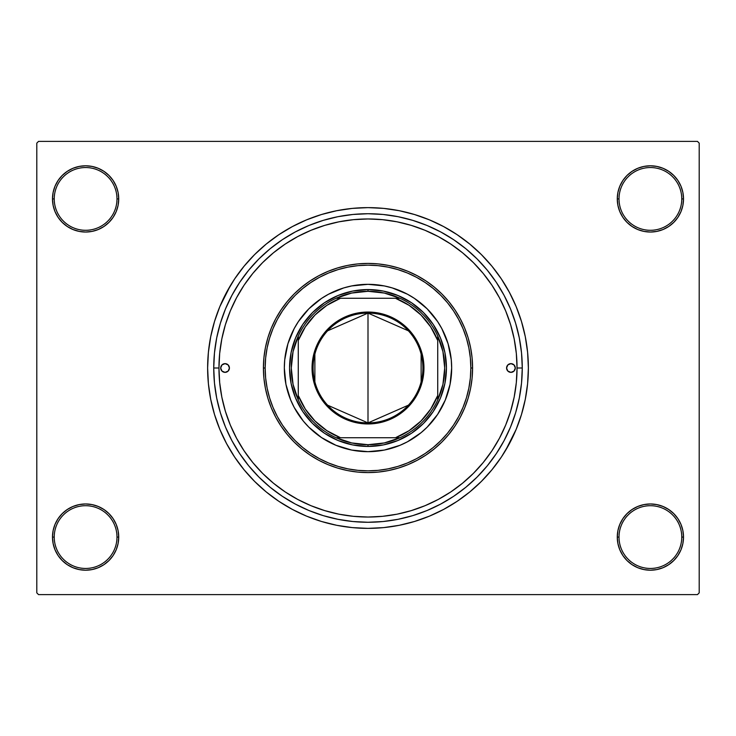 <?xml version="1.0" encoding="UTF-8"?>
<svg xmlns="http://www.w3.org/2000/svg" width="736" height="736" viewBox="0 0 736 736"><rect width="100%" height="100%" fill="white"/><g stroke="black" fill="none" stroke-linecap="round" stroke-linejoin="round"><path stroke-width="1.1" d="M617.274 537.087L619.013 537.087A31.381 31.381 0 0 0 650.394 568.459A31.381 31.381 0 0 0 681.766 537.087A31.381 31.381 0 0 0 650.394 505.706A31.381 31.381 0 0 0 619.013 537.087L617.274 537.087A33.12 33.12 0 0 1 650.394 503.967A33.12 33.12 0 0 1 683.514 537.087L681.766 537.087A31.381 31.381 0 0 1 650.394 568.459A31.381 31.381 0 0 1 619.013 537.087A31.381 31.381 0 0 1 650.394 505.706A31.381 31.381 0 0 1 681.766 537.087L683.514 537.087L682.879 530.628L680.993 524.409L677.93 518.687L673.808 513.664L668.794 509.551L663.062 506.488L656.852 504.602L650.394 503.967L643.926 504.602L637.716 506.488L631.994 509.551L626.971 513.664L622.849 518.687L619.795 524.409L617.909 530.628L617.274 537.087L617.909 543.545L619.795 549.764L622.849 555.487L626.971 560.51L631.994 564.622L637.716 567.686L643.926 569.572L650.394 570.207L656.852 569.572L663.062 567.686L668.794 564.622L673.808 560.51L677.93 555.487L680.993 549.764L682.879 543.545L683.514 537.087A33.12 33.12 0 0 1 650.394 570.207A33.12 33.12 0 0 1 617.274 537.087L617.909 543.545M116.987 537.087A31.381 31.381 0 0 0 85.606 505.706A31.381 31.381 0 0 0 54.234 537.087L52.486 537.087A33.12 33.12 0 0 1 85.606 503.967A33.12 33.12 0 0 1 118.726 537.087L116.987 537.087A31.381 31.381 0 0 1 85.606 568.459A31.381 31.381 0 0 1 54.234 537.087A31.381 31.381 0 0 1 85.606 505.706A31.381 31.381 0 0 1 116.987 537.087L118.726 537.087L118.091 530.628L116.205 524.409L113.151 518.687L109.029 513.664L104.006 509.551L98.284 506.488L92.074 504.602L85.606 503.967L79.148 504.602L72.938 506.488L67.206 509.551L62.192 513.664L58.07 518.687L55.007 524.409L53.121 530.628L52.486 537.087L53.121 543.545L55.007 549.764L58.07 555.487L62.192 560.51L67.206 564.622L72.938 567.686L79.148 569.572L85.606 570.207L92.074 569.572L98.284 567.686L104.006 564.622L109.029 560.51L113.151 555.487L116.205 549.764L118.091 543.545L118.726 537.087A33.12 33.12 0 0 1 85.606 570.207A33.12 33.12 0 0 1 52.486 537.087L54.234 537.087A31.381 31.381 0 0 0 85.606 568.459A31.381 31.381 0 0 0 116.987 537.087M118.726 198.913A33.12 33.12 0 0 1 85.606 232.033A33.12 33.12 0 0 1 52.486 198.913L54.234 198.913A31.381 31.381 0 0 0 85.606 230.294A31.381 31.381 0 0 0 116.987 198.913A31.381 31.381 0 0 0 85.606 167.541A31.381 31.381 0 0 0 54.234 198.913L52.486 198.913A33.12 33.12 0 0 1 85.606 165.793A33.12 33.12 0 0 1 118.726 198.913L116.987 198.913A31.381 31.381 0 0 1 85.606 230.294A31.381 31.381 0 0 1 54.234 198.913A31.381 31.381 0 0 1 85.606 167.541A31.381 31.381 0 0 1 116.987 198.913L118.726 198.913L118.091 192.455L116.205 186.236L113.151 180.513L109.029 175.49L104.006 171.378L98.284 168.314L92.074 166.428L85.606 165.793L79.148 166.428L72.938 168.314L67.206 171.378L62.192 175.49L58.07 180.513L55.007 186.236L53.121 192.455L52.486 198.913L53.121 205.372L55.007 211.591L58.07 217.313L62.192 222.336L67.206 226.449L72.938 229.512L79.148 231.398L85.606 232.033L92.074 231.398L98.284 229.512L104.006 226.449L109.029 222.336L113.151 217.313L116.205 211.591L118.091 205.372L118.726 198.913L118.091 192.455M681.766 198.913A31.381 31.381 0 0 0 650.394 167.541A31.381 31.381 0 0 0 619.013 198.913L617.274 198.913A33.12 33.12 0 0 1 650.394 165.793A33.12 33.12 0 0 1 683.514 198.913L681.766 198.913A31.381 31.381 0 0 1 650.394 230.294A31.381 31.381 0 0 1 619.013 198.913A31.381 31.381 0 0 1 650.394 167.541A31.381 31.381 0 0 1 681.766 198.913L683.514 198.913L682.879 192.455L680.993 186.236L677.93 180.513L673.808 175.49L668.794 171.378L663.062 168.314L656.852 166.428L650.394 165.793L643.926 166.428L637.716 168.314L631.994 171.378L626.971 175.49L622.849 180.513L619.795 186.236L617.909 192.455L617.274 198.913L617.909 205.372L619.795 211.591L622.849 217.313L626.971 222.336L631.994 226.449L637.716 229.512L643.926 231.398L650.394 232.033L656.852 231.398L663.062 229.512L668.794 226.449L673.808 222.336L677.93 217.313L680.993 211.591L682.879 205.372L683.514 198.913A33.12 33.12 0 0 1 650.394 232.033A33.12 33.12 0 0 1 617.274 198.913L619.013 198.913A31.381 31.381 0 0 0 650.394 230.294A31.381 31.381 0 0 0 681.766 198.913M522.266 368L517.04 368L522.266 368L521.53 383.125L519.303 398.093L515.623 412.786L510.526 427.036L504.05 440.726L496.266 453.707L487.25 465.87L477.084 477.084L465.87 487.25L453.707 496.266L440.726 504.05L427.036 510.526L412.786 515.623L398.093 519.303L383.125 521.53L368 522.266L352.875 521.53L337.907 519.303L323.214 515.623L308.964 510.526L295.274 504.05L282.293 496.266L270.13 487.25L258.916 477.084L248.75 465.87L239.734 453.707L231.95 440.726L225.474 427.036L220.377 412.786L216.697 398.093L214.47 383.125L213.734 368A154.266 154.266 0 0 1 368 213.734A154.266 154.266 0 0 1 522.266 368A154.266 154.266 0 0 1 368 522.266A154.266 154.266 0 0 1 213.734 368L214.47 352.875L216.697 337.907L220.377 323.214L225.474 308.964L231.95 295.274L239.734 282.293L248.75 270.13L258.916 258.916L270.13 248.75L282.293 239.734L295.274 231.95L308.964 225.474L323.214 220.377L337.907 216.697L352.875 214.47L368 213.734L383.125 214.47L398.093 216.697L412.786 220.377L427.036 225.474L440.726 231.95L453.707 239.734L465.87 248.75L477.084 258.916L487.25 270.13L496.266 282.293L504.05 295.274L510.526 308.964L515.623 323.214L519.303 337.907L521.53 352.875L522.266 368M438.316 236.587L425.031 230.304L411.268 225.382L397.072 221.821L382.61 219.678L368 218.96L353.39 219.678L338.928 221.821L324.732 225.382L310.969 230.304L297.74 236.56L285.2 244.076L273.452 252.788L262.614 262.614L252.788 273.452L244.076 285.2L236.56 297.74L230.304 310.969L225.382 324.732L221.821 338.928L219.678 353.39L218.96 368L213.734 368L218.96 368A149.04 149.04 0 0 1 368 218.96A149.04 149.04 0 0 1 517.04 368A149.04 149.04 0 0 1 368 517.04A149.04 149.04 0 0 1 218.96 368L219.678 382.61L221.821 397.072L225.382 411.268L230.304 425.031L236.56 438.26L244.076 450.8L252.788 462.548L262.614 473.386L273.452 483.212L285.2 491.924L297.74 499.44L310.969 505.696L324.732 510.618L338.928 514.179L353.39 516.322L368.055 517.04M505.558 450.45L516.166 429.373L521.465 414.552L525.292 399.289L527.602 383.723L528.374 368A160.374 160.374 0 0 1 368 528.374A160.374 160.374 0 0 1 207.626 368A160.374 160.374 0 0 1 368 207.626A160.374 160.374 0 0 1 528.374 368L527.602 352.277L525.292 336.711L521.465 321.448L516.166 306.627L509.432 292.404L504.188 283.314M697.461 594.614L38.539 594.614L36.8 592.866L36.8 143.134L38.539 141.386L697.461 141.386L38.539 141.386L36.8 143.134L36.8 592.866L38.539 594.614L697.461 594.614L699.2 592.866L699.2 143.134L699.2 592.866L697.461 594.614M697.461 141.386L699.2 143.134L697.461 141.386M230.442 285.55L219.834 306.627L214.535 321.448L210.708 336.711L208.398 352.277L207.626 368L208.398 383.723L210.708 399.289L214.535 414.552L219.834 429.373L226.568 443.596L231.812 452.686M226.568 443.596L234.655 457.093L244.03 469.734L254.601 481.399L266.266 491.97L278.907 501.345L292.404 509.432L306.627 516.166L321.448 521.465L336.711 525.292L352.277 527.602L368 528.374L378.488 528.025M521.465 414.552L524.179 404.414M509.432 292.404L501.345 278.907L491.97 266.266L481.399 254.601L469.734 244.03L457.093 234.655L443.596 226.568L429.373 219.834L414.552 214.535L399.289 210.708L383.723 208.398L368 207.626L357.512 207.975M214.535 321.448L211.821 331.586M680.993 186.236L677.93 180.513L673.808 175.49M663.062 168.314L656.852 166.428L650.394 165.793L643.926 166.428L637.716 168.314M631.994 171.378L626.971 175.49M617.909 192.455L617.274 198.913M98.284 168.314L92.074 166.428L85.606 165.793L79.148 166.428L72.938 168.314M55.007 211.591L58.07 217.313L62.192 222.336M104.006 226.449L109.029 222.336M55.007 549.764L58.07 555.487L62.192 560.51M72.938 567.686L79.148 569.572L85.606 570.207L92.074 569.572L98.284 567.686M104.006 564.622L109.029 560.51M118.091 543.545L118.726 537.087M680.993 524.409L677.93 518.687L673.808 513.664M631.994 509.551L626.971 513.664M637.716 567.686L643.926 569.572L650.394 570.207L656.852 569.572L663.062 567.686M368 207.626L352.277 208.398L336.711 210.708L321.448 214.535L306.627 219.834L292.404 226.568L278.907 234.655L266.266 244.03L254.601 254.601L244.03 266.266L234.655 278.907L226.568 292.404M368 528.374L383.723 527.602L399.289 525.292L414.552 521.465L429.373 516.166L443.596 509.432L457.093 501.345L469.734 491.97L481.399 481.399L491.97 469.734L501.345 457.093L509.432 443.596M460.469 484.886L463.091 482.761M473.009 473.763L475.106 471.638M382.656 516.313L397.072 514.179L411.268 510.618L425.031 505.696L438.26 499.44L450.8 491.924L462.548 483.212L473.386 473.386L483.212 462.548L491.924 450.8L499.44 438.26L505.696 425.031L510.618 411.268L514.179 397.072L516.322 382.61L517.04 368L516.322 353.39L514.179 338.928L510.618 324.732L505.696 310.969L499.44 297.74L491.924 285.2L483.212 273.452L473.386 262.614L462.548 252.788L450.736 244.03M250.976 460.294L253.874 463.864M272.909 482.761L275.558 484.904M330.197 512.164L323.794 510.333M368.018 517.04L382.61 516.322M412.206 510.333L409.547 511.134M229.42 368A4.361 4.361 0 0 1 225.06 372.361A4.361 4.361 0 0 1 220.699 368L221.978 364.918L225.06 363.639L228.142 364.918L229.42 368L228.142 371.082L225.06 372.361L221.978 371.082L220.699 368A4.361 4.361 0 0 1 225.06 363.639A4.361 4.361 0 0 1 229.42 368M515.301 368A4.361 4.361 0 0 1 510.94 372.361A4.361 4.361 0 0 1 506.58 368L507.858 364.918L510.94 363.639L514.022 364.918L515.301 368L514.022 371.082L510.94 372.361L507.858 371.082L506.58 368A4.361 4.361 0 0 1 510.94 363.639A4.361 4.361 0 0 1 515.301 368M445.308 400.007A83.674 83.674 0 0 0 451.674 368A83.674 83.674 0 0 1 368 451.674A83.674 83.674 0 0 1 284.326 368A83.674 83.674 0 0 0 290.692 400.007M298.439 414.497A83.674 83.674 0 0 0 321.503 437.561L308.835 427.165L303.324 421.084L294.207 407.44L290.702 400.016A83.674 83.674 0 0 0 298.42 414.478M321.522 437.58A83.674 83.674 0 0 0 335.966 445.298L321.512 437.57M335.993 445.308A83.674 83.674 0 0 0 400.007 445.308M414.497 437.561A83.674 83.674 0 0 0 437.561 414.497L427.165 427.165L421.084 432.676L407.44 441.793L400.016 445.298A83.674 83.674 0 0 0 414.478 437.58M437.58 414.478A83.674 83.674 0 0 0 445.298 400.034L437.57 414.488M263.414 368L265.153 368A102.847 102.847 0 0 1 368 265.153A102.847 102.847 0 0 1 470.847 368L472.586 368A104.586 104.586 0 0 0 368 263.414A104.586 104.586 0 0 0 263.414 368A104.586 104.586 0 0 1 368 263.414A104.586 104.586 0 0 1 472.586 368L472.089 378.249L470.58 388.406L468.087 398.36L464.628 408.029L460.239 417.303L454.958 426.107L448.85 434.35L441.959 441.959L434.35 448.85L426.107 454.958L417.303 460.239L408.029 464.628L398.36 468.087L388.406 470.58L378.249 472.089L368 472.586L357.751 472.089L347.594 470.58L337.64 468.087L327.971 464.628L318.697 460.239L309.893 454.958L301.65 448.85L294.041 441.959L287.15 434.35L281.042 426.107L275.761 417.303L271.372 408.029L267.913 398.36L265.42 388.406L263.911 378.249L263.414 368L263.911 357.751L265.42 347.594L267.913 337.64L271.372 327.971L275.761 318.697L281.042 309.893L287.15 301.65L294.041 294.041L301.65 287.15L309.893 281.042L318.697 275.761L327.971 271.372L337.64 267.913L347.594 265.42L357.751 263.911L368 263.414L378.249 263.911L388.406 265.42L398.36 267.913L408.029 271.372L417.303 275.761L426.107 281.042L434.35 287.15L441.959 294.041L448.85 301.65L454.958 309.893L460.239 318.697L464.628 327.971L468.087 337.64L470.58 347.594L472.089 357.751L472.586 368A104.586 104.586 0 0 1 368 472.586A104.586 104.586 0 0 1 263.414 368A104.586 104.586 0 0 0 368 472.586A104.586 104.586 0 0 0 472.586 368L470.847 368L470.35 357.917L468.869 347.935L466.422 338.146L463.018 328.642L458.703 319.516L453.514 310.859L447.497 302.754L440.726 295.274L433.246 288.503L425.141 282.486L416.484 277.297L407.358 272.982L397.854 269.578L388.065 267.131L378.083 265.65L368 265.153L357.917 265.65L347.935 267.131L338.146 269.578L328.642 272.982L319.516 277.297L310.859 282.486L302.754 288.503L295.274 295.274L288.503 302.754L282.486 310.859L277.297 319.516L272.982 328.642L269.578 338.146L267.131 347.935L265.65 357.917L265.153 368L265.65 378.083L267.131 388.065L269.578 397.854L272.982 407.358L277.297 416.484L282.486 425.141L288.503 433.246L295.274 440.726L302.754 447.497L310.859 453.514L319.516 458.703L328.642 463.018L338.146 466.422L347.935 468.869L357.917 470.35L368 470.847L378.083 470.35L388.065 468.869L397.854 466.422L407.358 463.018L416.484 458.703L425.141 453.514L433.246 447.497L440.726 440.726L447.497 433.246L453.514 425.141L458.703 416.484L463.018 407.358L466.422 397.854L468.869 388.065L470.35 378.083L470.847 368A102.847 102.847 0 0 1 368 470.847A102.847 102.847 0 0 1 265.153 368L263.414 368M450.717 244.021L438.288 236.569M510.618 324.732L505.696 310.969M324.732 225.382L310.969 230.304M225.382 411.268L230.304 425.031M411.268 510.618L425.031 505.696M290.702 400.016L285.936 384.321L284.326 368L284.731 359.803L287.932 343.712L294.207 328.56L298.43 321.512L308.835 308.835L321.512 298.43L328.56 294.207L343.712 287.932L351.679 285.936L368 284.326L384.321 285.936L392.288 287.932L407.44 294.207L414.488 298.43L427.165 308.835L437.57 321.512L441.793 328.56L448.068 343.712L451.269 359.803L451.674 368L450.064 384.321L445.298 400.016M400.016 445.298L384.321 450.064L368 451.674L351.679 450.064L335.984 445.298M446.439 368L444.93 383.3L440.468 398.02L433.219 411.58L423.467 423.467L411.58 433.219L398.02 440.468L383.3 444.93L368 446.439L352.7 444.93L337.98 440.468L324.42 433.219L312.533 423.467L302.781 411.58L295.532 398.02L291.07 383.3L289.561 368L291.07 352.7L295.532 337.98L302.781 324.42L312.533 312.533L324.42 302.781L337.98 295.532L352.7 291.07L368 289.561L383.3 291.07L398.02 295.532L411.58 302.781L423.467 312.533L433.219 324.42L440.468 337.98L444.93 352.7L446.439 368M290.692 335.993A83.674 83.674 0 0 0 284.326 368A83.674 83.674 0 0 1 368 284.326A83.674 83.674 0 0 1 451.674 368A83.674 83.674 0 0 0 445.308 335.993M445.298 335.966A83.674 83.674 0 0 0 437.58 321.522M437.561 321.503A83.674 83.674 0 0 0 414.497 298.439M414.478 298.42A83.674 83.674 0 0 0 400.034 290.702M400.007 290.692A83.674 83.674 0 0 0 335.993 290.692M335.966 290.702A83.674 83.674 0 0 0 321.522 298.42M321.503 298.439A83.674 83.674 0 0 0 298.439 321.503M298.42 321.522A83.674 83.674 0 0 0 290.702 335.966M506.911 366.335L506.662 367.154M229.089 369.665L229.338 368.846M408.425 405.168L368 422.906A54.906 54.906 0 0 0 422.906 368A54.906 54.906 0 0 0 368 313.094L368 312.046A55.954 55.954 0 0 1 423.954 368A55.954 55.954 0 0 1 368 423.954L368 313.094A54.906 54.906 0 0 1 422.906 368A54.906 54.906 0 0 1 368 422.906L327.575 405.168M327.575 330.832L368 313.094L408.425 330.832M421.13 354.136L421.13 381.864M298.273 399.952A76.7 76.7 0 0 1 298.273 336.048L293.066 351.652L291.3 368L293.066 384.348L298.273 399.952A76.7 76.7 0 0 0 336.048 437.727L351.652 442.934L368 444.7A76.7 76.7 0 0 1 336.048 437.727L399.952 437.727A76.7 76.7 0 0 1 368 444.7L384.348 442.934L399.952 437.727A76.7 76.7 0 0 0 437.727 399.952L442.934 384.348L444.7 368L442.934 351.652L437.727 336.048A76.7 76.7 0 0 1 437.727 399.952L437.727 336.048A76.7 76.7 0 0 0 399.952 298.273L384.348 293.066L368 291.3L368 289.561A78.439 78.439 0 0 0 289.561 368A78.439 78.439 0 0 0 368 446.439L368 444.7L368 446.439A78.439 78.439 0 0 1 289.561 368A78.439 78.439 0 0 1 368 289.561A78.439 78.439 0 0 1 446.439 368A78.439 78.439 0 0 1 368 446.439A78.439 78.439 0 0 0 446.439 368A78.439 78.439 0 0 0 368 289.561L368 291.3L351.652 293.066L336.048 298.273A76.7 76.7 0 0 1 399.952 298.273L336.048 298.273A76.7 76.7 0 0 0 298.273 336.048L298.273 399.952A76.7 76.7 0 0 0 336.048 437.727L395.508 437.727L409.115 430.67L421.001 421.001L430.67 409.115L437.727 395.508L437.727 340.492L430.67 326.885L421.001 314.999L409.115 305.33L395.508 298.273L340.492 298.273L326.885 305.33L314.999 314.999L305.33 326.885L298.273 340.492L298.273 395.508L305.33 409.115L314.999 421.001L326.885 430.67L340.492 437.727A74.952 74.952 0 0 1 298.273 395.508L298.273 399.952M368 312.046L378.92 313.122L389.418 316.305L399.087 321.476L407.569 328.431L414.524 336.913L419.695 346.582L422.878 357.08L423.954 368L423.688 373.483L421.544 384.247L417.349 394.376L411.258 403.494L407.569 407.569L399.087 414.524L389.418 419.695L384.247 421.544L373.483 423.688L362.517 423.688L351.753 421.544L346.582 419.695L341.624 417.349L332.506 411.258L324.742 403.494L318.651 394.376L316.305 389.418L313.122 378.92L312.312 373.483L312.312 362.517L314.456 351.753L318.651 341.624L324.742 332.506L328.431 328.431L336.913 321.476L346.582 316.305L357.08 313.122L368 312.046L368 422.906A54.906 54.906 0 0 1 313.094 368A54.906 54.906 0 0 1 368 313.094A54.906 54.906 0 0 0 313.094 368A54.906 54.906 0 0 0 368 422.906L368 423.954A55.954 55.954 0 0 1 312.046 368A55.954 55.954 0 0 1 368 312.046M399.952 298.273A76.7 76.7 0 0 1 437.727 336.048L437.727 340.492A74.952 74.952 0 0 0 395.508 298.273L399.952 298.273M437.727 399.952A76.7 76.7 0 0 1 399.952 437.727L395.508 437.727A74.952 74.952 0 0 0 437.727 395.508L437.727 399.952M298.273 336.048A76.7 76.7 0 0 1 336.048 298.273L340.492 298.273A74.952 74.952 0 0 0 298.273 340.492L298.273 336.048M314.87 381.864L314.87 354.136"/></g></svg>
